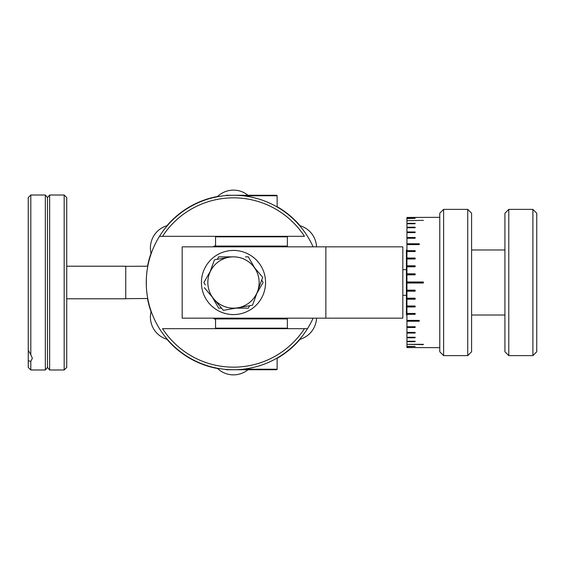 <?xml version="1.0" encoding="UTF-8"?>
<svg xmlns="http://www.w3.org/2000/svg" width="565" height="565" viewBox="0 0 565 565"><rect width="100%" height="100%" fill="white"/><g stroke="black" fill="none" stroke-linecap="round" stroke-linejoin="round"><path stroke-width="0.85" d="M402.824 318.159L402.824 246.841L182.184 246.841L182.184 318.159L402.824 318.159M402.824 283.785L402.824 281.215M313.102 246.841A87.229 87.229 0 0 0 146.264 282.5A87.229 87.229 0 0 0 313.102 318.159M228.062 369.559L225.831 369.39A0.516 0.516 0 0 0 226.311 369.729L276.596 369.729A0.516 0.516 0 0 0 277.111 369.22L277.161 358.012L275.162 359.135M272.507 360.519L268.954 362.2M265.776 363.542L264.554 364.015M260.409 365.477L259.497 365.767M254.208 367.236L249.038 368.338M243.833 369.115L241.135 369.397M234.51 369.722L230.88 369.694M275.445 206.02L277.161 206.988L277.111 195.78A0.516 0.516 0 0 0 276.596 195.271L226.311 195.271A0.516 0.516 0 0 0 225.831 195.61L227.723 195.462M233.663 195.271L233.303 195.271M274.124 205.307L273.135 204.798M269.992 203.273L266.122 201.599M256.595 198.386L251.644 197.178M251.446 197.136L246.728 196.281M237.349 195.356L233.451 195.271M159.492 236.318L162.536 236.318L159.492 236.318M304.457 236.318L162.536 236.318A84.665 84.665 0 0 1 304.457 236.318M307.501 328.682L304.457 328.682L307.501 328.682M162.536 328.682L304.457 328.682A84.665 84.665 0 0 1 162.536 328.682M215.54 319.416A41.047 41.047 0 0 1 213.167 318.159M213.167 246.841A41.047 41.047 0 0 1 215.54 245.584M286.865 236.318A0.516 0.516 0 0 1 287.373 236.834L287.373 246.072A0.516 0.516 0 0 1 286.865 246.58L216.049 246.58A0.516 0.516 0 0 1 215.54 246.072L215.54 236.834L287.373 236.834M216.049 236.318A0.516 0.516 0 0 0 215.54 236.834M299.62 339.396A23.087 23.087 0 0 0 316.555 318.159M316.555 246.841A23.087 23.087 0 0 0 299.62 225.605M286.865 328.682A0.516 0.516 0 0 0 287.373 328.166L215.54 328.166A0.516 0.516 0 0 0 216.049 328.682M215.54 328.166L215.54 318.928L287.373 318.928L287.373 328.166M215.54 318.928A0.516 0.516 0 0 1 216.049 318.42L286.865 318.42A0.516 0.516 0 0 1 287.373 318.928M125.741 266.334L147.804 266.207L147.578 267.436M147.324 268.954L147.218 269.646M147.034 270.946L146.745 273.375M146.54 275.642L146.49 276.221M146.328 279.329L146.321 285.65M146.49 288.779L146.561 289.64M146.752 291.646L147.041 294.097M147.331 296.095L147.529 297.275M147.578 297.578L147.74 298.475M147.748 298.49L125.741 298.666M166.929 339.268A87.483 87.483 0 0 0 217.617 368.535M277.111 358.337A87.483 87.483 0 0 0 300.064 339.268M300.064 225.732A87.483 87.483 0 0 0 277.238 206.734A87.483 87.483 0 0 0 277.111 206.663M217.617 196.465A87.483 87.483 0 0 0 166.929 225.732M151.053 253.233A87.483 87.483 0 0 0 147.514 266.334M147.514 298.666A87.483 87.483 0 0 0 151.053 311.767M213.845 298.991A25.658 25.658 0 0 0 249.991 302.155A25.658 25.658 0 0 0 253.148 266.009L262.676 277.359L257.605 291.272L262.676 277.359L253.148 266.009A25.658 25.658 0 0 0 229.044 257.23L214.453 259.808L229.044 257.23A25.658 25.658 0 0 0 209.389 273.728L214.453 259.808L209.389 273.728A25.658 25.658 0 0 0 213.845 298.991A25.658 25.658 0 0 1 217.009 262.845A25.658 25.658 0 0 1 257.605 291.272L252.541 305.192L237.95 307.77L252.541 305.192L257.605 291.272A25.658 25.658 0 0 1 237.95 307.77L223.366 310.34L204.325 287.642L223.366 310.34L237.95 307.77A25.658 25.658 0 0 1 213.845 298.991M231.255 256.842L218.683 256.842L217.264 259.314M254.596 267.725L248.31 256.842L245.464 256.842M256.835 293.383L263.12 282.5L261.701 280.035M235.739 308.158L248.31 308.158L249.737 305.686M212.398 297.275L218.683 308.158L221.537 308.158M210.159 271.617L203.873 282.5L205.3 284.965M201.43 282.5A32.071 32.071 0 0 0 233.5 314.571A32.071 32.071 0 0 0 265.564 282.5A32.071 32.071 0 0 0 233.5 250.429A32.071 32.071 0 0 0 201.43 282.5M213.69 318.159A40.793 40.793 0 0 0 215.54 319.126A40.793 40.793 0 0 1 213.69 318.159M215.54 245.874A40.793 40.793 0 0 0 213.69 246.841M66.734 266.207L125.741 266.207L125.741 298.793L66.734 298.793M66.734 197.581L66.734 367.42L64.17 369.983L64.17 195.017L66.734 197.581M49.642 195.017L47.495 197.581L47.495 367.42L49.642 369.983L49.642 195.017L64.17 195.017M47.495 197.581L45.341 195.017L45.341 369.983L47.495 367.42M30.814 354.686L28.25 350.251L28.25 367.42L30.814 369.983L30.814 361.395L32.353 358.267L30.814 354.686L30.814 195.017L45.341 195.017M30.814 195.017L28.25 197.581L28.25 360.717L30.814 361.395M151.166 311.315A23.087 23.087 0 0 0 167.381 339.396M217.285 368.211A23.087 23.087 0 0 0 248.014 369.729M248.014 195.271A23.087 23.087 0 0 0 217.285 196.79M167.381 225.605A23.087 23.087 0 0 0 151.166 253.685M532.901 209.382L536.75 213.231L536.75 351.769L532.901 355.618L508.783 355.618L508.783 209.382L532.901 209.382L532.901 355.618M508.783 355.618L504.933 351.769L504.933 213.231L508.783 209.382M406.934 220.682L423.347 220.364L406.934 220.682L406.934 223.316L415.141 223.316L415.141 223.754L415.141 223.316M415.141 217.497L406.934 217.497L415.141 217.433M406.934 218.394L415.141 218.394L406.934 218.584L406.934 217.497M406.934 220.371L406.934 218.584M415.141 223.754L406.934 223.754L406.934 223.316M406.934 227.208L415.141 227.208L415.141 227.752L406.934 227.752L406.934 223.754M415.141 227.752L415.141 227.208M406.934 231.961L415.141 231.961L415.141 232.618L406.934 232.618L406.934 227.752M415.141 232.618L415.141 231.961M406.934 237.519L415.141 237.519L415.141 238.268L406.934 238.268L406.934 232.618M415.141 238.268L415.141 237.519M406.934 243.783L419.244 243.783L419.244 244.61L406.934 244.61L406.934 238.268M419.244 244.61L419.244 243.783M406.934 250.655L415.141 250.655L415.141 251.559L406.934 251.559L406.934 244.61M415.141 251.559L415.141 250.655M406.934 258.036L415.141 258.036L415.141 258.989L406.934 258.989L406.934 251.559M415.141 258.989L415.141 258.036M406.934 265.797L415.141 265.797L415.141 266.793L406.934 266.793L406.934 258.989M406.934 273.827L415.141 273.827L415.141 274.844L406.934 274.844L406.934 266.793M406.934 281.984L423.347 281.984L423.347 283.016L406.934 283.016L406.934 274.844M406.934 290.156L415.141 290.156L415.141 291.173L406.934 291.173L406.934 283.016M406.934 298.207L415.141 298.207L415.141 299.203L406.934 299.203L406.934 291.173M406.934 306.011L415.141 306.011L415.141 306.964L406.934 306.964L406.934 299.203M415.141 306.964L415.141 306.011M406.934 313.441L415.141 313.441L415.141 314.345L406.934 314.345L406.934 306.964M415.141 314.345L415.141 313.441M406.934 320.39L419.244 320.39L419.244 321.217L406.934 321.217L406.934 314.345M419.244 321.217L419.244 320.39M406.934 326.732L415.141 326.732L415.141 327.481L406.934 327.481L406.934 321.217M415.141 327.481L415.141 326.732M406.934 332.382L415.141 332.382L415.141 333.039L406.934 333.039L406.934 327.481M415.141 333.039L415.141 332.382M406.934 337.249L415.141 337.249L415.141 337.792L406.934 337.792L406.934 333.039M415.141 337.792L415.141 337.249M406.934 341.246L415.141 341.246L415.141 341.684L406.934 341.684L406.934 337.792M415.141 341.684L415.141 341.246M423.347 344.318L406.934 344.318L406.934 341.684M423.347 344.636L406.934 344.318M406.934 346.416L415.141 346.416L406.934 346.606L406.934 344.629M406.934 347.503L415.141 347.503L406.934 347.567L406.934 346.606M439.768 347.666L406.934 347.567M439.768 217.334L406.934 217.433M406.934 266.68L415.141 266.68M406.934 274.526L415.141 274.526M406.934 282.5L423.347 282.5M406.934 290.474L415.141 290.474M406.934 298.32L415.141 298.32M467.735 209.382L471.584 213.231L471.584 351.769L467.735 355.618L443.617 355.618L443.617 209.382L467.735 209.382L467.735 355.618M443.617 355.618L439.768 351.769L439.768 213.231L443.617 209.382M406.934 315.009L406.419 315.009L406.419 249.991L406.934 249.991M325.857 246.841L325.857 318.159M242.943 195.78L277.111 195.78M287.373 246.072L215.54 246.072M277.111 369.22L242.943 369.22M215.35 246.841A40.016 40.016 0 0 1 215.908 246.559M215.908 318.441A40.016 40.016 0 0 1 215.35 318.159M49.642 369.983L64.17 369.983M30.814 369.983L45.341 369.983M471.584 315.009L504.933 315.009M471.584 249.991L504.933 249.991M402.824 295.326L406.419 295.326M402.824 269.675L406.419 269.675"/></g></svg>
